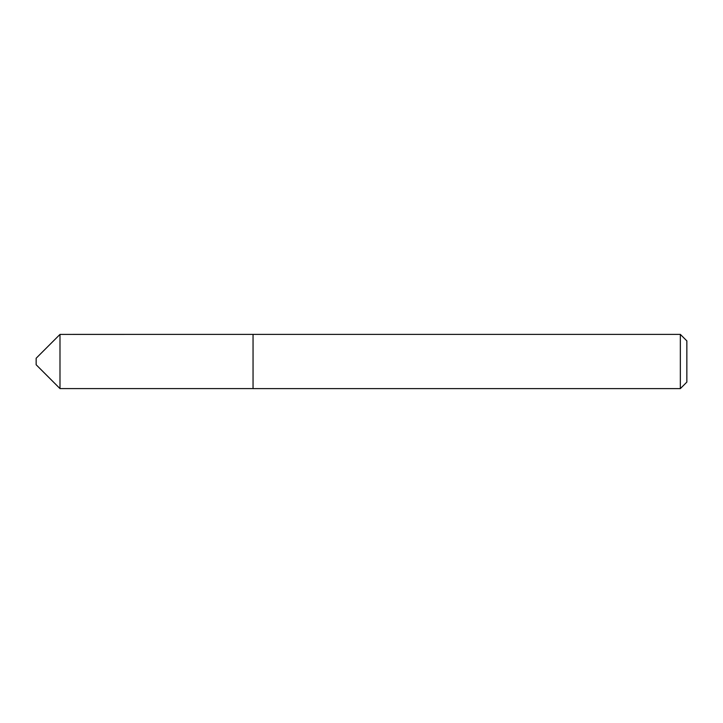 <?xml version="1.0" encoding="UTF-8"?>
<svg xmlns="http://www.w3.org/2000/svg" width="723" height="723" viewBox="0 0 723 723"><rect width="100%" height="100%" fill="white"/><g stroke="black" fill="none" stroke-linecap="round" stroke-linejoin="round"><path stroke-width="0.54" stroke-dasharray="3.62 2.71" d="M253.05 334.406L253.05 388.613M59.991 334.406L59.991 388.594M36.15 358.247L36.15 364.754M686.85 382.106L686.85 340.894M680.343 334.388L680.343 388.613"/><path stroke-width="1.08" d="M59.991 388.594L59.991 334.406L36.15 358.247L36.15 364.754L59.991 388.594L253.05 388.594L253.05 334.388L59.991 334.406M680.343 334.388L686.85 340.894L686.85 382.106L680.343 388.613L680.343 334.388L253.05 334.388M680.343 388.613L253.05 388.613"/></g></svg>
